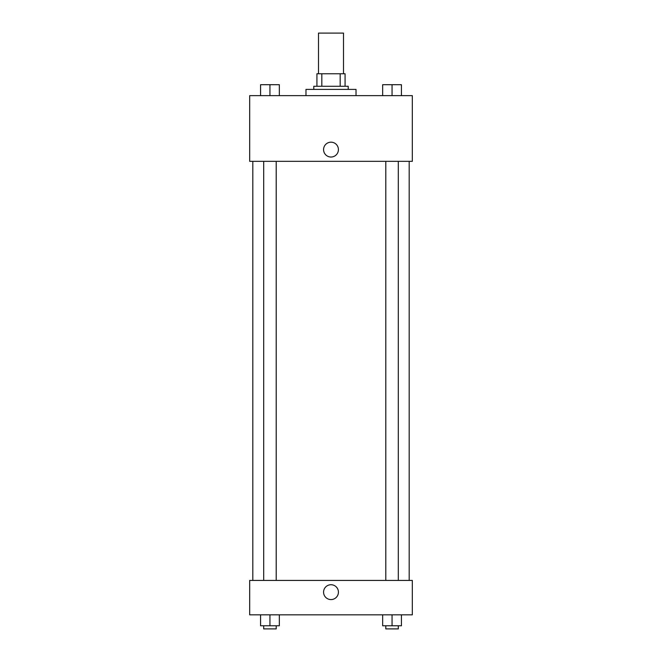<?xml version="1.0" encoding="UTF-8"?>
<svg xmlns="http://www.w3.org/2000/svg" width="662" height="662" viewBox="0 0 662 662"><rect width="100%" height="100%" fill="white"/><g stroke="black" fill="none" stroke-linecap="round" stroke-linejoin="round"><path stroke-width="0.99" d="M343.512 73.755L343.512 33.1L318.488 33.1L318.488 73.755M321.823 86.267L321.823 73.755L316.924 73.755L316.924 86.267L316.924 73.755M321.823 73.755L345.076 73.755L345.076 86.267M340.177 86.267L340.177 73.755M313.796 89.395L313.796 86.267L348.204 86.267L348.204 89.395M356.024 95.651L356.024 89.395L305.976 89.395L305.976 95.651M249.682 95.651L412.318 95.651L412.318 161.329L249.682 161.329L249.682 95.651M323.569 149.604A7.431 7.431 0 0 1 334.715 143.174A7.431 7.431 0 0 1 334.715 156.033A7.431 7.431 0 0 1 323.569 149.604M249.682 580.425L412.318 580.425L412.318 614.824L249.682 614.824L249.682 580.425M331 599.582A7.431 7.431 0 0 1 324.57 588.435A7.431 7.431 0 0 1 337.43 588.435A7.431 7.431 0 0 1 331 599.582M382.669 614.824L382.669 625.772L401.429 625.772L401.429 614.824L401.429 625.772M392.053 625.772L392.053 614.824M398.309 625.772L398.309 628.9L385.797 628.9L385.797 625.772M260.571 614.824L260.571 625.772L279.331 625.772L279.331 614.824L279.331 625.772M269.947 625.772L269.947 614.824M276.203 625.772L276.203 628.9L263.691 628.9L263.691 625.772M382.669 95.651L382.669 84.703L401.429 84.703L401.429 95.651L401.429 84.703M392.053 95.651L392.053 84.703L385.797 84.678M398.309 84.703L392.053 84.678M260.571 95.651L260.571 84.703L279.331 84.703L279.331 95.651L279.331 84.703M269.947 95.651L269.947 84.703L263.691 84.678M276.203 84.703L269.947 84.678M409.19 580.425L409.19 161.329M252.81 580.425L252.81 161.329M385.797 161.329L385.797 580.425M398.309 161.329L398.309 580.425M276.203 580.425L276.203 161.329M263.691 580.425L263.691 161.329"/></g></svg>
